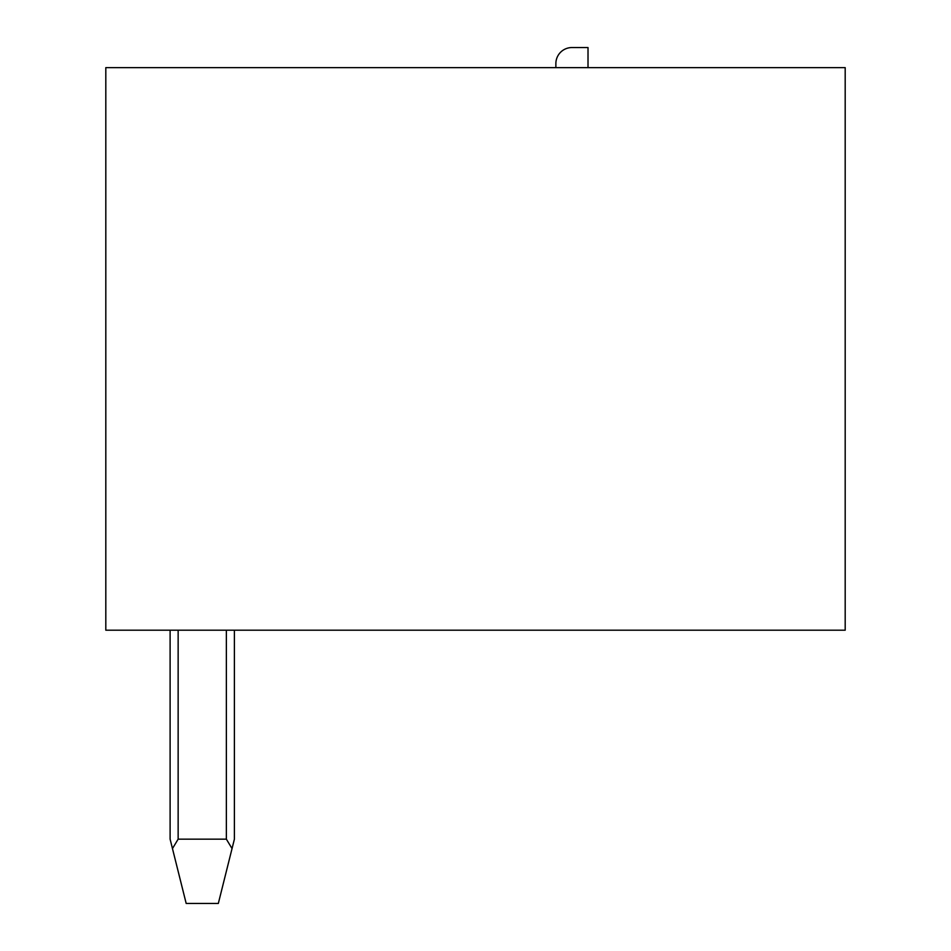 <?xml version="1.0" encoding="UTF-8"?>
<svg xmlns="http://www.w3.org/2000/svg" width="951" height="951" viewBox="0 0 951 951"><rect width="100%" height="100%" fill="white"/><g stroke="black" fill="none" stroke-linecap="round" stroke-linejoin="round"><path stroke-width="1.43" d="M845.189 67.64L105.811 67.64L105.811 630.204L845.189 630.204L845.189 67.64M170.11 630.204L170.11 839.162L172.464 848.577L178.146 839.162L226.362 839.162L232.044 848.577L218.326 903.45L186.182 903.45L172.464 848.577M234.398 630.204L234.398 839.162L232.044 848.577M588.015 67.64L588.015 47.55L571.943 47.55A16.072 16.072 0 0 0 555.871 63.622L555.871 67.64M178.146 630.204L178.146 839.162M226.362 630.204L226.362 839.162"/></g></svg>

